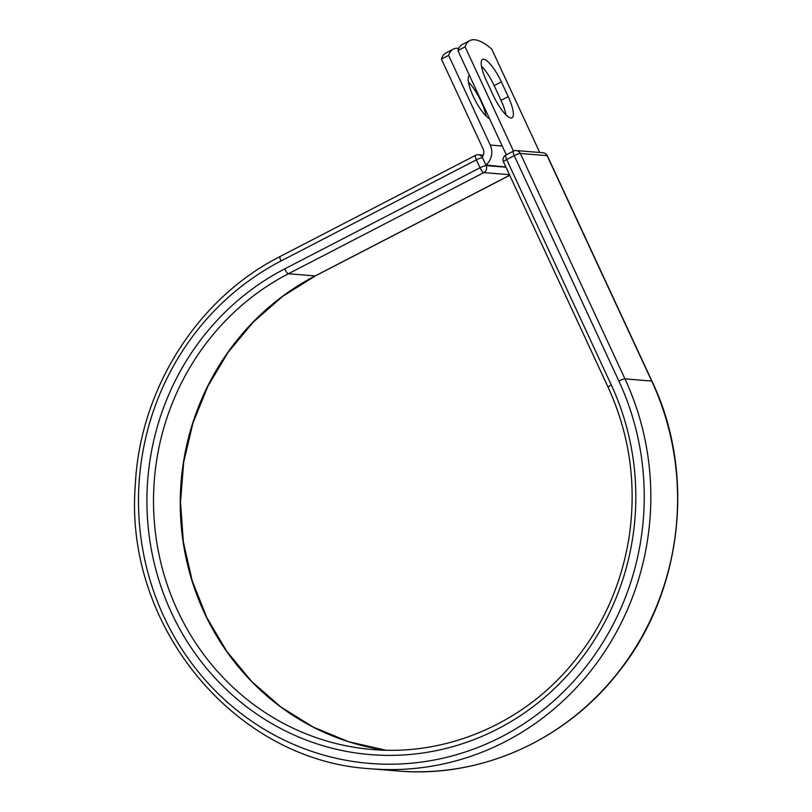<?xml version="1.0" encoding="UTF-8"?>
<svg xmlns="http://www.w3.org/2000/svg" width="812" height="812" viewBox="0 0 812 812"><rect width="100%" height="100%" fill="white"/><g stroke="black" fill="none" stroke-linecap="round" stroke-linejoin="round"><path stroke-width="1.22" d="M483.668 59.256A24.573 6.445 62.6 0 0 482.582 59.449A24.573 6.445 62.6 0 0 486.398 80.652L493.239 95.38A24.573 6.445 62.6 0 0 512.017 117.811A24.573 6.445 62.6 0 0 508.2 96.608L501.359 81.88A24.573 6.445 62.6 0 0 483.668 59.256M468.433 82.053A24.573 6.445 -117.4 0 1 486.002 115.994M489.545 118.714A24.573 6.445 -117.4 0 1 473.335 96.547A24.573 6.445 -117.4 0 1 469.427 75.394M458.821 48.355A109.305 28.664 62.6 0 0 453.329 49.136A109.305 28.664 62.6 0 0 448.61 55.368L490.245 145.054A16.372 15.59 94.7 0 1 485.941 165.019L482.46 157.66L486.134 165.577L505.967 167.201M448.61 55.368L441.413 59.083A109.305 28.664 -117.4 0 1 446.133 52.861L453.329 49.136M441.413 59.083L483.049 148.779A7.978 7.592 94.7 0 1 482.237 157.122A5.248 4.994 94.7 0 1 482.531 157.67M485.941 165.019L505.876 167.008M505.906 114.827A24.573 6.445 62.6 0 0 501.004 100.333L494.163 85.605A24.573 6.445 62.6 0 0 481.496 66.158M513.488 151.093L465.093 46.832L457.907 50.557A109.305 28.664 -117.4 0 1 462.627 44.325L469.813 40.6A109.305 28.664 -117.4 0 1 491.707 49.014L539.736 152.483M465.093 46.832A109.305 28.664 -117.4 0 1 469.813 40.6M506.302 154.818L457.907 50.557M490.245 145.054L502.222 146.038M280.972 260.997L476.37 159.852A5.248 1.38 -117.4 0 1 475.558 155.325L280.16 256.47A5.248 1.38 62.6 0 0 280.972 260.997A265.473 252.786 94.7 0 0 163.862 616.592A265.473 252.786 94.7 0 0 501.765 736.657A265.473 252.786 94.7 0 0 618.876 381.061L514.24 155.65L506.678 159.568A5.248 0.822 155.1 0 0 503.511 161.913L608.147 387.324C629.716 434.643 636.73 484.348 629.209 536.458C621.302 586.599 601.042 630.528 568.451 668.246C519.335 725.045 444.773 755.921 372.393 749.506A251.395 239.388 94.7 0 1 157.498 546.638A251.395 239.388 94.7 0 1 288.422 273.745L483.82 172.601A5.248 1.38 -117.4 0 1 480.044 167.769L476.37 159.852A5.248 0.822 -24.9 0 1 482.46 157.66A5.248 4.994 -85.3 0 0 478.39 154.757A5.248 5.248 0 0 0 475.558 155.325M280.384 256.43A5.248 1.38 62.6 0 0 280.16 256.47C197.326 298.349 139.765 389.344 135.279 485.312C124.053 626.752 235.612 761.179 370.81 768.771L397.565 770.964A270.721 257.78 94.7 0 0 632.183 652.746A270.721 257.78 94.7 0 0 651.711 381.061L624.966 378.869A270.721 257.78 94.7 0 1 605.427 650.544A270.721 257.78 94.7 0 1 370.81 768.771M608.147 387.324A5.248 0.822 155.1 0 1 611.304 384.979A256.643 244.382 94.7 0 1 498.091 728.75A256.643 244.382 94.7 0 1 171.433 612.674A256.643 244.382 94.7 0 1 284.647 268.914L480.044 167.769A5.248 0.822 -24.9 0 1 486.134 165.577A5.248 4.994 -85.3 0 1 483.82 172.601L509.449 174.702M284.647 268.914A5.248 1.38 62.6 0 0 288.422 273.745L315.168 275.938L509.703 175.24M315.401 275.897L282.596 296.41L253.253 322.11L228.111 352.337L207.821 386.339L192.891 423.255L183.705 462.14L180.497 502.019L183.35 541.868L192.18 580.692L206.776 617.496L226.761 651.346L251.629 681.41L280.749 706.897L313.381 727.176L348.693 741.742L385.812 750.217A251.395 239.388 94.7 0 1 183.116 541.898A251.395 239.388 94.7 0 1 315.168 275.938A5.248 1.38 62.6 0 0 315.401 275.897L509.733 175.311M397.565 770.964C479.892 778.343 564.594 740.808 617.303 673.666C682.293 593.968 696.483 474.259 651.975 381.183A5.248 0.822 155.1 0 0 651.711 381.061L547.085 155.65L520.34 153.458A5.248 0.822 155.1 0 0 514.24 155.65A5.248 1.38 62.6 0 1 513.428 151.123L505.856 155.041A5.248 1.38 62.6 0 0 506.678 159.568L611.304 384.979M651.975 381.183L547.349 155.772A5.248 0.822 155.1 0 0 547.085 155.65A5.248 4.994 -85.3 0 0 543.015 152.747L516.27 150.555A5.248 4.994 -85.3 0 1 520.34 153.458L624.966 378.869A5.248 0.822 155.1 0 0 618.876 381.061M383.995 750.166A251.395 239.388 94.7 0 1 372.393 749.506M501.004 100.333L508.2 96.608M494.163 85.605L501.359 81.88M506.089 155.001A5.248 1.38 62.6 0 0 505.856 155.041A5.248 5.248 0 0 0 503.511 161.913M513.661 151.083A5.248 1.38 62.6 0 0 513.428 151.123A5.248 5.248 0 0 1 516.27 150.555M483.292 155.163L478.39 154.757M547.349 155.772A5.248 5.248 0 0 0 543.015 152.747"/></g></svg>
